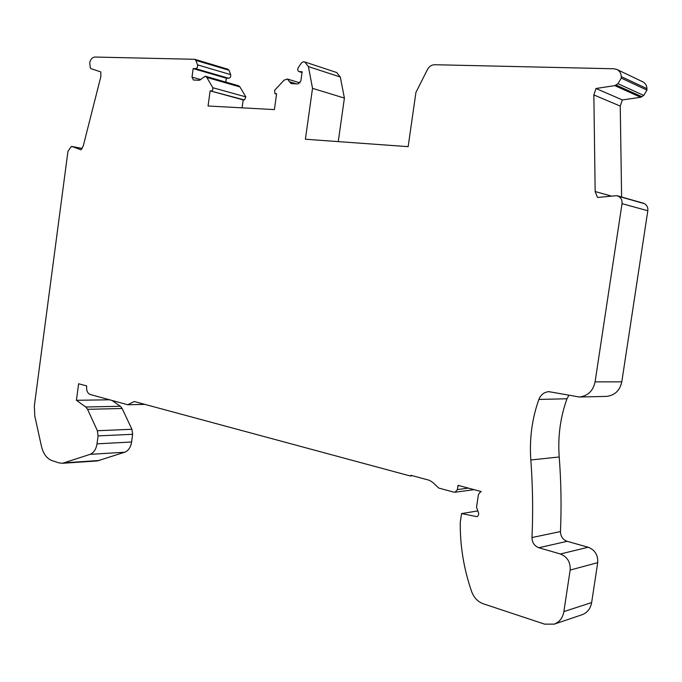 <?xml version="1.0" encoding="UTF-8"?>
<svg xmlns="http://www.w3.org/2000/svg" width="682" height="682" viewBox="0 0 682 682"><rect width="100%" height="100%" fill="white"/><g stroke="black" fill="none" stroke-linecap="round" stroke-linejoin="round"><path stroke-width="1.02" d="M617.167 69.59L642.555 81.704C645.3 83.042 646.758 85.361 646.928 88.651L646.954 90.101L621.276 78.115L621.259 76.597C621.089 73.179 619.597 70.783 616.775 69.402L613.894 68.771L434.596 64.722C431.561 64.824 429.166 66.461 427.409 69.632L415.926 92.411L408.143 146.656L305.391 139.239L312.527 88.336L308.409 66.589L340.301 77.023L344.401 98.089L338.255 141.609M459.395 485.712L457.929 485.899L458.057 485.354L481.202 491.552L479.591 492.754L478.346 494.944L476.539 507.212L478.108 511.662C479.079 513.793 478.747 515.473 477.11 516.7L461.561 513.572L460.282 522.259C459.966 545.6 463.751 568.711 471.637 591.592C473.93 597.696 477.801 601.754 483.265 603.775L544.603 624.141L554.313 624.124C559.555 622.01 562.744 617.841 563.869 611.601L570.152 570.058C570.587 562.156 567.322 556.802 560.365 553.989L538.848 547.74C534.424 546.026 532.139 542.633 531.994 537.552C533.136 511.679 532.753 485.823 530.826 459.983L559.214 456.983C561.124 481.824 561.542 506.675 560.459 531.551C560.604 536.427 562.838 539.684 567.151 541.312L588.157 547.245C594.951 549.922 598.14 555.063 597.722 562.641L591.644 602.573C590.552 608.566 587.458 612.581 582.343 614.635L581.772 614.832M111.993 400.445L120.339 406.267L122.138 408.501L131.924 429.276L132.64 434.298L131.6 442.004C130.697 447.358 128.404 450.768 124.721 452.217L97.338 460.938L62.539 463.283L58.652 462.814L51.951 460.589C46.785 458.577 43.281 453.811 41.449 446.301L34.765 415.909L34.356 405.773L67.944 151.395L71.286 146.511L82.181 148.488M227.711 69.223L229.007 70.263L230.652 74.628C230.993 76.657 230.345 77.876 228.709 78.285L226.347 78.208L225.819 82.087M226.347 78.208L193.177 68.575L192.009 77.134L193.381 80.016L199.425 80.271L205.316 76.214L238.393 85.685L239.936 86.929L245.852 96.895L244.454 99.964L243.193 99.896L242.101 107.85M243.193 99.896L210.133 90.834L208.061 106L274.403 109.597L276.602 93.758L274.974 93.656L274.616 90.297L284.087 80.169L287.386 79.018L291.095 83.613L298.043 83.92L300.856 80.936L302.143 71.738L299.006 71.593C297.582 70.775 297.343 69.419 298.307 67.518L301.563 62.829L303.379 61.755L304.76 61.951L336.695 72.522L340.301 77.023M646.954 90.101L643.723 95.429L640.679 97.287L622.342 99.93L596.008 88.498L614.832 85.625L640.679 97.287M530.826 459.983C529.326 438.978 532.003 418.799 538.857 399.447C540.775 394.699 544.125 392.099 548.891 391.664L579.359 397.009C587.875 395.961 593.118 390.914 595.088 381.86L622.027 203.671C622.359 200.32 621.183 197.857 618.489 196.297L616.443 195.683L597.492 197.473L595.156 191.531L593.852 94.926L620.245 106.102L622.342 99.93M620.245 106.102L621.609 196.979M617.27 195.743L644.362 203.645C646.988 205.154 648.139 207.524 647.815 210.738L621.796 381.852C619.887 390.547 614.78 395.398 606.486 396.404L605.582 396.43M559.214 456.983C557.714 436.787 560.306 417.375 566.981 398.765L568.848 395.389M193.177 68.575L195.555 68.643C197.209 68.2 197.865 66.938 197.524 64.858L195.87 60.366L194.575 59.3L94.892 57.041C92.496 57.254 90.783 59.044 89.76 62.42L90.229 67.578L90.919 68.635L100.817 71.925L100.825 76.699L83.272 145.897L81.073 149.835L71.977 146.485M461.561 513.572L477.681 510.946M457.929 485.899L457.392 489.591L455.03 492.242L453.948 492.182L438.697 488.031L432.686 482.336L429.276 480.256L410.973 475.32L410.155 475.959L412.414 475.712M62.539 463.283L90.067 454.357C93.775 452.865 96.085 449.353 97.006 443.837L98.072 435.9L97.364 430.726L87.569 409.311L85.77 407.001L76.41 400.3L78.618 383.753L86.725 385.927L86.631 386.592C86.358 390.709 87.577 393.352 90.28 394.511L127.747 404.75L134.26 401.519L410.155 475.959M593.852 94.926L596.008 88.498M621.276 78.115L617.96 83.673L614.832 85.625M304.76 61.951L308.409 66.589M210.133 90.834L244.454 99.964M205.316 76.214L206.876 77.475L212.937 87.969L212.69 90.067L211.403 90.894M144.959 404.4L127.747 404.75M109.563 399.78L76.41 400.3M312.527 88.336L344.401 98.089M195.87 60.366L229.007 70.263M468.406 488.124L457.392 489.591M85.77 407.001L120.339 406.267M87.569 409.311L122.138 408.501M97.364 430.726L131.924 429.276M98.072 435.9L132.64 434.298M97.006 443.837L131.6 442.004M90.067 454.357L124.721 452.217M64.841 462.805L99.623 460.469M299.398 71.653L302.032 72.497M595.088 381.86L621.796 381.852M538.857 399.447L566.981 398.765M531.994 537.552L560.459 531.551M192.009 77.134L200.875 79.632M570.152 570.058L597.722 562.641M563.869 611.601L591.644 602.573M560.365 553.989L588.157 547.245M617.773 195.93L643.672 203.287M618.489 196.297L644.362 203.645M595.156 191.531L611.566 196.143M622.027 203.671L647.815 210.738M206.876 77.475L239.936 86.929M212.818 87.722L245.852 96.895M621.259 76.597L646.928 88.651M617.96 83.673L643.723 95.429M616.136 85.062L641.95 96.75M538.848 547.74L567.151 541.312M195.555 68.643L228.709 78.285M197.524 64.858L230.652 74.628M275.213 93.69L276.56 94.082M289.603 81.772L296.44 83.86M194.873 59.343L228.01 69.266M455.03 492.242L474.126 489.659M71.823 146.442L82.19 148.48M579.359 397.009L606.486 396.404M548.891 391.664L549.479 391.656M274.974 93.656L276.551 94.116M554.313 624.124L582.343 614.635M299.006 71.593L302.024 72.556M287.386 79.018L300.012 82.906"/></g></svg>
